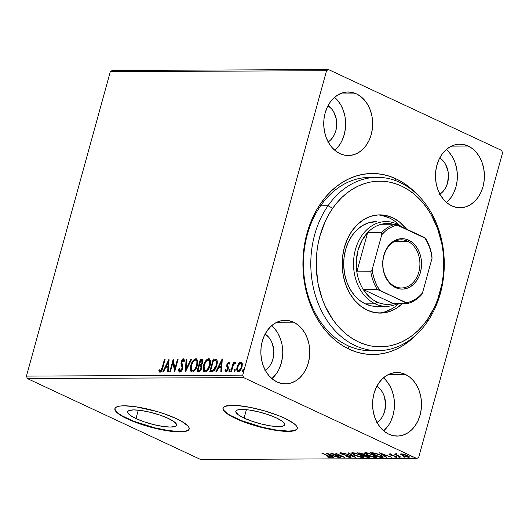 <?xml version="1.0" encoding="UTF-8"?>
<svg xmlns="http://www.w3.org/2000/svg" width="529" height="529" viewBox="0 0 529 529"><rect width="100%" height="100%" fill="white"/><g stroke="black" fill="none" stroke-linecap="round" stroke-linejoin="round"><path stroke-width="0.79" d="M377.924 350.674A86.67 66.747 -90.3 0 1 316.62 299.216A86.67 66.747 -90.3 0 1 328.026 205.728A86.67 66.747 -90.3 0 1 377.157 177.327A86.67 66.747 -90.3 0 1 438.468 228.786A86.67 66.747 -90.3 0 1 427.055 322.273L427.313 319.675A82.822 63.778 -90.3 0 1 337.231 325.295A82.822 63.778 -90.3 0 1 332.688 208.307L328.026 205.728A86.67 66.747 89.7 0 0 332.781 328.159A86.67 66.747 89.7 0 0 427.055 322.273A86.67 66.747 -90.3 0 1 377.924 350.674L370.551 350.707A86.67 66.747 -90.3 0 1 347.705 345.582L349.166 349.193A90.525 69.709 -90.3 0 1 306.979 233.355A90.525 69.709 -90.3 0 1 396.089 178.848A90.525 69.709 -90.3 0 1 415.953 193.23L408.441 186.466L402.41 182.267L396.089 178.848L394.713 180.296L396.089 178.848L389.542 176.25L382.831 174.504L376.02 173.611L369.182 173.598L362.372 174.451L355.66 176.164L349.12 178.729L342.799 182.115L336.768 186.287L331.081 191.207L325.791 196.828L320.958 203.096L316.62 209.953L312.818 217.326L309.597 225.156L306.979 233.355L304.995 241.852L303.666 250.561L302.998 259.402L302.998 268.282L303.672 277.13L305.008 285.845L306.999 294.349L309.617 302.562L312.844 310.411L316.646 317.803L320.991 324.68L325.831 330.975L331.121 336.623L336.808 341.575L342.845 345.781L349.166 349.193L355.713 351.792L362.425 353.537L369.235 354.43L376.073 354.443L382.884 353.59L389.589 351.878L396.135 349.312L402.457 345.933L408.487 341.76L416.574 334.421A90.525 69.709 -90.3 0 1 349.166 349.193L347.705 345.582A86.67 66.747 89.7 0 0 374.241 350.555M135.966 418.558L138.281 410.14L135.966 418.558L130.16 415.265L127.701 412.461L127.866 411.383L128.964 410.577L133.751 409.896L141.342 410.524L150.573 412.362L160.042 415.133L168.301 418.413A25.346 5.528 15.4 0 1 176.574 425.217A25.346 5.528 15.4 0 1 161.55 426.229A25.346 5.528 15.4 0 1 135.966 418.558A25.346 5.528 15.4 0 1 127.701 411.754A25.346 5.528 15.4 0 1 142.724 410.742A25.346 5.528 15.4 0 1 168.301 418.413L174.107 421.706L176.567 424.503L176.402 425.581L175.304 426.387L170.517 427.068L162.925 426.447L153.701 424.608L144.232 421.838L135.966 418.558M244.094 418.075L246.408 409.664L244.094 418.075L238.288 414.789L235.828 411.985L235.994 410.907L237.091 410.101L241.879 409.42L249.47 410.048L258.701 411.886L268.163 414.65L276.429 417.936A25.346 5.528 15.4 0 1 284.701 424.734A25.346 5.528 15.4 0 1 269.671 425.752A25.346 5.528 15.4 0 1 244.094 418.075A25.346 5.528 15.4 0 1 235.822 411.271A25.346 5.528 15.4 0 1 250.852 410.259A25.346 5.528 15.4 0 1 276.429 417.936L282.235 421.223L284.695 424.027L284.529 425.104L283.432 425.911L278.644 426.592L271.053 425.964L261.822 424.126L252.359 421.355L244.094 418.075M223.079 407.958A38.524 8.404 -164.6 0 0 235.689 418.115L235.59 418.479A38.524 8.404 15.4 0 1 223.026 408.137A38.524 8.404 15.4 0 1 245.859 406.596A38.524 8.404 15.4 0 1 284.734 418.26L278.816 415.715L265.075 411.026L250.587 407.456L237.561 405.551L232.224 405.32L224.951 406.351L223.284 407.581L223.033 409.215L224.21 411.212L226.769 413.473L235.59 418.479L248.147 423.464L255.249 425.706L276.568 430.467L288.093 431.419L295.374 430.381L297.04 429.158L297.291 427.518L296.114 425.528L293.555 423.26L284.734 418.26A38.524 8.404 15.4 0 1 297.298 428.596A38.524 8.404 15.4 0 1 274.465 430.137A38.524 8.404 15.4 0 1 235.59 418.479L235.689 418.115A38.524 8.404 -164.6 0 0 274.181 429.713A38.524 8.404 -164.6 0 0 297.338 428.411M114.958 408.441A38.524 8.404 -164.6 0 0 127.562 418.591L127.463 418.955A38.524 8.404 15.4 0 1 114.899 408.619A38.524 8.404 15.4 0 1 137.732 407.079A38.524 8.404 15.4 0 1 176.607 418.737L164.05 413.751L156.948 411.509L135.629 406.748L124.097 405.796L119.845 406.067L116.823 406.834L115.157 408.057L114.905 409.697L116.082 411.688L118.641 413.956L127.463 418.955L133.381 421.501L147.122 426.189L161.609 429.76L168.44 430.943L179.966 431.895L184.224 431.624L187.246 430.857L188.913 429.634L189.164 427.994L187.987 426.004L181.586 421.282L176.607 418.737A38.524 8.404 15.4 0 1 189.17 429.079A38.524 8.404 15.4 0 1 166.337 430.619A38.524 8.404 15.4 0 1 127.463 418.955L127.562 418.591A38.524 8.404 -164.6 0 0 166.053 430.189A38.524 8.404 -164.6 0 0 189.21 428.893M276.422 373.6L271.913 378.645A31.78 24.473 89.7 0 0 271.675 325.659M293.549 322.194A31.78 24.473 -90.3 0 1 309.439 357.505A31.78 24.473 -90.3 0 1 285.455 383.869A31.78 24.473 -90.3 0 1 277.077 381.991L281.732 383.518L286.52 383.836L291.267 382.936L295.784 380.847L299.897 377.653L303.448 373.481L306.304 368.482L308.354 362.854L309.518 356.817L309.756 350.595L309.048 344.432L307.428 338.56L304.962 333.21L301.742 328.588L297.887 324.866L293.549 322.194L288.894 320.667L284.099 320.349L279.358 321.248L274.842 323.338L270.722 326.532L267.171 330.704L264.315 335.703L262.265 341.324L261.101 347.368L260.87 353.59L261.571 359.753L263.191 365.625L265.657 370.974L268.884 375.597L272.739 379.319L277.077 381.991A31.78 24.473 -90.3 0 1 261.187 346.68A31.78 24.473 -90.3 0 1 285.171 320.31A31.78 24.473 -90.3 0 1 293.549 322.194L276.812 322.267L293.549 322.194M451.052 197.456L446.542 202.501A31.78 24.473 89.7 0 0 446.311 149.515M468.178 146.05A31.78 24.473 -90.3 0 1 484.068 181.361A31.78 24.473 -90.3 0 1 460.085 207.732A31.78 24.473 -90.3 0 1 451.706 205.854L456.362 207.375L461.156 207.692L465.897 206.793L470.413 204.703L474.526 201.516L478.084 197.337L480.94 192.344L482.99 186.717L484.154 180.673L484.385 174.451L483.678 168.288L482.064 162.416L479.598 157.067L476.371 152.445L472.516 148.722L468.178 146.05L463.523 144.523L458.736 144.205L453.988 145.105L449.471 147.194L445.358 150.388L441.801 154.561L438.944 159.56L436.894 165.187L435.731 171.224L435.499 177.446L436.207 183.609L437.82 189.481L440.293 194.831L443.514 199.453L447.369 203.176L451.706 205.854A31.78 24.473 -90.3 0 1 435.817 170.536A31.78 24.473 -90.3 0 1 459.8 144.172A31.78 24.473 -90.3 0 1 468.178 146.05L451.442 146.123L468.178 146.05M339.314 145.263L334.804 150.309A31.78 24.473 89.7 0 0 334.573 97.323M356.44 93.858A31.78 24.473 -90.3 0 1 372.33 129.169A31.78 24.473 -90.3 0 1 348.346 155.533A31.78 24.473 -90.3 0 1 339.968 153.655L344.624 155.182L349.418 155.5L354.159 154.6L358.675 152.511L362.795 149.317L366.346 145.144L369.202 140.145L371.252 134.518L372.416 128.481L372.647 122.259L371.94 116.096L370.326 110.224L367.86 104.874L364.633 100.252L360.778 96.529L356.44 93.858L351.785 92.33L346.998 92.013L342.25 92.912L337.733 95.002L333.62 98.196L330.063 102.368L327.206 107.367L325.156 112.988L323.993 119.032L323.761 125.254L324.469 131.417L326.089 137.289L328.555 142.638L331.776 147.26L335.631 150.983L339.968 153.655A31.78 24.473 -90.3 0 1 324.079 118.344A31.78 24.473 -90.3 0 1 348.062 91.973A31.78 24.473 -90.3 0 1 356.44 93.858L339.704 93.931L356.44 93.858M388.154 425.792L383.651 430.837A31.78 24.473 89.7 0 0 383.413 377.851M405.287 374.387A31.78 24.473 -90.3 0 1 421.177 409.697A31.78 24.473 -90.3 0 1 397.186 436.068A31.78 24.473 -90.3 0 1 388.815 434.19L393.47 435.711L398.258 436.028L403.005 435.129L407.522 433.039L411.635 429.852L415.186 425.673L418.042 420.681L420.092 415.053L421.256 409.01L421.494 402.787L420.786 396.624L419.166 390.752L416.7 385.403L413.48 380.781L409.625 377.058L405.287 374.387L400.632 372.859L395.837 372.542L391.096 373.441L386.58 375.53L382.46 378.724L378.909 382.897L376.053 387.896L374.003 393.523L372.839 399.56L372.608 405.783L373.309 411.946L374.929 417.817L377.395 423.167L380.622 427.789L384.477 431.512L388.815 434.19A31.78 24.473 -90.3 0 1 372.925 398.873A31.78 24.473 -90.3 0 1 396.909 372.509A31.78 24.473 -90.3 0 1 405.287 374.387L388.55 374.459L405.287 374.387M376.681 422.704L379.3 420.674L381.561 418.016L383.38 414.835L384.682 411.258L385.575 403.455L384.094 395.798L382.52 392.392L380.47 389.45L376.86 386.263A20.221 15.572 -90.3 0 1 385.588 404.335A20.221 15.572 -90.3 0 1 377.018 422.492M327.835 142.175L330.453 140.145L332.715 137.487L334.533 134.306L335.842 130.729L336.728 122.92L336.279 118.999L333.68 111.857L331.63 108.914L328.02 105.727A20.221 15.572 -90.3 0 1 336.748 123.806A20.221 15.572 -90.3 0 1 328.178 141.957M439.573 194.368L442.191 192.338L444.453 189.68L446.271 186.499L447.574 182.922L448.466 175.119L448.017 171.198L445.418 164.056L443.368 161.114L439.758 157.926A20.221 15.572 -90.3 0 1 448.486 175.998A20.221 15.572 -90.3 0 1 439.916 194.156M264.943 370.512L267.562 368.482L269.823 365.823L271.642 362.643L272.944 359.065L273.837 351.256L272.356 343.599L270.782 340.193L268.732 337.251L265.122 334.063A20.221 15.572 -90.3 0 1 273.85 352.142A20.221 15.572 -90.3 0 1 265.28 370.293M418.69 457.347L502.55 152.901L418.69 457.347L416.792 458.511L200.544 459.463L27.349 378.566L243.604 377.607L416.792 458.511L243.604 377.607L242.705 375.14L26.45 376.099L110.31 71.653L326.565 70.694L242.705 375.14L326.565 70.694L328.456 69.537L112.208 70.489L328.456 69.537L501.651 150.434L328.456 69.537L326.565 70.694L110.31 71.653L112.208 70.489L110.31 71.653L26.45 376.099L242.705 375.14L243.604 377.607L27.349 378.566L26.45 376.099L27.349 378.566L200.544 459.463L416.792 458.511L418.69 457.347M241.72 362.391L239.756 363.291L237.7 367.205L237.144 366.941L237.7 367.205L237.362 369.725L238.024 371.689L237.7 367.205L239.247 363.912L238.691 363.654L237.766 365.222L236.807 369.467L237.733 371.603L239.445 371.259L241.006 369.341L241.998 366.921L242.342 364.382L241.965 362.749L240.9 362.107L239.756 362.53L238.691 363.654L239.247 363.912L241.455 362.372L240.9 362.107L238.691 363.654L237.144 366.941C236.403 369.573 236.774 371.16 238.255 371.702C240.04 371.146 241.29 369.553 241.998 366.921L242.262 363.628L240.9 362.107L241.674 362.385M230.803 371.576L231.464 371.57L233.302 365.274L234.135 363.734L235.041 363.436L235.63 362.451L235.345 362.16L233.639 363.668L234.016 362.299L233.355 362.305L230.803 371.576L231.464 371.57L233.302 365.274L235.63 362.451L235.213 362.134L233.639 363.668L234.016 362.299L233.355 362.305L230.803 371.576M228.541 363.304L229.123 364.276L229.725 363.476L228.667 362.173L227.186 363.754L226.703 366.028L227.563 368.892L226.67 370.479L226.028 370.531L225.652 369.645L225.037 370.512L225.665 371.662L227.053 371.219L228.184 369.077L228.303 367.265L227.483 365.394L227.715 364.124L228.607 363.311L229.123 364.276L229.725 363.476L228.812 362.16L229.269 362.372L228.812 362.16L226.888 364.6L226.703 366.028L227.51 369.123L226.114 370.584L226.848 370.882L225.652 369.645L225.037 370.512L226.055 371.761L228.184 369.077L228.363 367.642L227.556 364.554L228.541 363.304L229.103 363.562M216.46 359.422L213.233 358.986L213.795 359.244L210.37 371.662L213.795 359.244L213.233 358.986L209.742 371.669L212.513 371.57L214.49 370.207L216.189 367.133L217.221 363.02L217.088 360.5L216.46 359.422L213.233 358.986L209.742 371.669L211.739 371.662C214.159 371.186 215.825 369.123 216.738 365.46C217.551 362.861 217.459 360.851 216.46 359.422L216.711 359.489M196.947 371.722L199.605 371.431L201.483 368.759L201.899 366.161L201.225 364.871L202.521 362.927L202.997 360.957L202.739 359.449L201.661 359.032L200.445 359.039L196.947 371.722L198.666 371.715C200.094 371.404 201.106 370.201 201.688 368.105L201.225 364.871L202.772 362.167L202.402 359.171L200.445 359.039L196.947 371.722M185.368 371.775L191.729 359.079L191.009 359.079L186.268 368.713L186.83 359.098L186.109 359.105L185.481 371.775L191.729 359.079L191.009 359.079L186.268 368.713L186.83 359.098L186.109 359.105L185.368 371.775M170.371 371.841L172.97 362.405L174.676 371.821L178.167 359.138L177.506 359.138L174.901 368.601L173.208 359.158L169.71 371.847L170.371 371.841L172.97 362.405L174.676 371.821L178.167 359.138L177.506 359.138L174.901 368.601L173.208 359.158L169.71 371.847L170.371 371.841M162.172 367.635L160.704 370.789L160.049 370.809L159.381 369.778L158.779 370.756L159.996 372.211L161.854 370.578L165.154 359.198L164.493 359.198L162.172 367.635L162.727 367.9L165.055 359.462L164.493 359.198L162.172 367.635L160.353 370.915L159.381 369.778L158.779 370.756L159.996 372.211C161.497 371.55 162.429 370.062 162.8 367.761L165.154 359.198L164.493 359.198L165.081 359.462L162.727 367.9L162.172 367.635M169.016 359.178L162.767 371.874L163.487 371.874L165.491 367.8L167.905 367.794L167.667 371.854L168.387 371.854L169.016 359.178L162.767 371.874L163.487 371.874L165.491 367.8L167.905 367.794L167.667 371.854L168.387 371.854L169.016 359.178M179.748 372.118L179.212 369.626L178.657 369.361C178.518 370.908 178.908 371.834 179.827 372.125L181.11 371.424L182.498 368.984L182.783 366.432L181.771 362.14L182.974 360.123L183.649 360.434L183.88 361.71L184.614 360.93L183.821 358.834L182.102 359.786L181.07 362.259L181.05 363.998L182.055 367.424L181.592 369.54L180.138 370.822L179.49 370.062L179.371 368.72L178.657 369.361L178.987 371.583L179.827 372.125C181.13 371.735 182.049 370.584 182.584 368.687L181.87 361.697L183.179 360.09L183.735 360.355M191.835 372.026L191.3 365.737L190.738 365.473L190.261 368.806L190.956 371.437L192.239 372.072L193.879 371.411L195.386 369.745L197.019 366.524L197.786 361.003L196.59 358.887L194.467 359.244L192.007 362.272L190.738 365.473L191.3 365.737C192.245 362.114 193.951 359.872 196.418 358.993L195.862 358.735C193.396 359.608 191.69 361.856 190.738 365.473L191.538 371.927L192.239 372.072C194.705 371.232 196.418 369.004 197.377 365.38L196.583 358.887L195.862 358.735L196.848 359.046M204.624 371.973L204.088 365.678L203.533 365.413L203.05 368.746L203.744 371.384L205.027 372.013L206.674 371.351L208.175 369.685L209.808 366.465L210.575 360.943L209.378 358.827L208.254 358.722L207.011 359.37L204.339 363.152L203.533 365.413L204.088 365.678C205.04 362.061 206.746 359.813 209.206 358.94L208.651 358.675C206.184 359.555 204.478 361.796 203.533 365.413L204.333 371.867L205.027 372.013C207.5 371.179 209.206 368.951 210.165 365.327L209.378 358.827L208.651 358.675L209.643 358.986M222.167 358.946L215.911 371.642L216.632 371.636L218.636 367.569L221.056 367.556L220.818 371.616L221.539 371.616L222.273 358.94L215.911 371.642L216.632 371.636L218.636 367.569L221.056 367.556L220.818 371.616L221.539 371.616L222.167 358.946M229.771 372.006L229.513 370.948L228.951 370.69L229.209 371.742L230.055 370.684L230.009 369.731L228.951 370.69L229.004 371.642L229.48 371.642L230.115 369.983L229.665 369.659L229.083 370.326L229.513 370.948L230.353 369.89M234.843 371.98L234.585 370.928L234.023 370.67L234.287 371.722L235.127 370.664L235.081 369.705L234.023 370.67L234.076 371.623L234.552 371.623L235.187 369.963L234.737 369.632L234.155 370.3L234.585 370.928L235.425 369.87M243.115 371.947L242.851 370.889L242.295 370.631L242.553 371.682L243.4 370.624L243.353 369.672L242.295 370.631L242.685 371.662L243.452 369.93L243.009 369.599L242.427 370.267L242.851 370.889L243.697 369.831M400.731 454.391L404.024 456.17L408.428 457.281L409.453 457.122L408.857 456.315L404.731 454.504L400.724 453.922L400.731 454.391L400.87 453.875L400.731 454.391L402.622 455.581L408.725 457.287L409.486 457.063L407.469 455.555L404.288 454.371L400.592 454.054M401.101 457.261L396.631 454.761L396.393 453.968L395.368 453.908L395.666 454.411L393.953 453.922L401.101 457.261L397.014 454.993L396.393 453.968L395.646 453.856L395.666 454.411L393.953 453.922L401.101 457.261M389.245 453.882C388.59 453.981 388.795 454.279 389.86 454.768L390.058 454.041L389.86 454.768L395.302 456.13L395.573 456.93L394.191 456.891L396.519 457.34L396.664 456.818L396.519 457.34C397.233 457.228 397.008 456.904 395.851 456.368L390.488 454.748L390.237 454.021L391.539 454.351L389 453.902L390.475 455.033L395.421 456.487L395.725 456.917L394.191 456.891L396.79 457.314L396.195 456.54L390.488 454.748L390.045 454.305L391.539 454.351L388.841 454.001M382.037 457.347L383.327 457.096L382.95 456.474L378.493 454.226L374.175 452.969L370.26 452.784L380.04 457.354L382.037 457.347L382.057 456.62L382.037 457.347L383.34 457.063L380.569 455.105L373.963 452.936L370.26 452.784L380.04 457.354L382.037 457.347M367.245 457.413L369.672 457.235L368.224 456.097L364.362 454.933L361.452 453.32L357.472 452.844L367.245 457.413L367.377 456.937L367.245 457.413L369.692 457.201L368.224 456.097L364.362 454.933L363.092 453.961L357.472 452.844L367.245 457.413M355.667 457.459L348.756 452.884L348.036 452.884L353.365 456.362L343.136 452.91L355.779 457.459L348.756 452.884L348.036 452.884L353.365 456.362L343.136 452.91L355.667 457.459M340.669 457.525L333.396 454.133L344.974 457.512L335.194 452.943L341.827 456.348L330.235 452.963L340.008 457.532L333.396 454.133L344.974 457.512L335.194 452.943L341.827 456.348L330.235 452.963L340.669 457.525M330.638 457.691L330.797 457.109L330.638 457.691C331.445 457.446 330.823 456.911 328.787 456.084L322.181 453.003L329.726 456.917L327.471 456.818L327.887 457.168L330.638 457.691L331.174 457.525L330.784 457.096L321.52 453.003L328.026 456.038C329.428 456.6 329.957 456.996 329.627 457.221L331.174 457.539M326.043 452.983L333.065 457.559L333.786 457.559L331.538 456.091L333.951 456.077L338.686 457.539L326.043 452.983L333.065 457.559L333.786 457.559L331.538 456.091L333.951 456.077L338.686 457.539L326.043 452.983M350.462 457.605C351.368 457.459 351.091 457.043 349.636 456.362L341.595 453.849L341.317 452.943L341.225 453.267L343.546 453.565L340.233 452.804C339.446 452.923 339.697 453.28 340.974 453.875L341.066 453.551L342.805 454.57L349.028 456.097L349.411 457.135L346.396 456.613L350.654 457.598L351.025 457.347L350.734 456.99L349.153 456.143L341.212 453.651L341.225 453.267L343.546 453.565L340.074 452.811L339.744 453.022L340.597 453.69L349.239 456.494L349.814 456.983L349.411 457.135L346.396 456.613L350.271 457.598L350.648 456.93L350.462 457.605L351.025 457.433M354.463 455.185L360.923 457.327L363.833 457.307L363.185 456.335L361.029 455.132L354.509 452.969L352.36 452.751L351.587 453.148L354.463 455.185L362.874 457.545L363.859 457.248L361.029 455.132L352.545 452.745L351.6 453.062L354.463 455.185M367.252 455.125L373.719 457.268L376.628 457.248L375.974 456.282L373.824 455.072L367.305 452.91L365.155 452.692L364.375 453.089L367.252 455.125L375.669 457.492L376.655 457.188L373.824 455.072L365.341 452.692L364.388 453.003L367.252 455.125M379.194 452.745L386.216 457.327L386.937 457.321L384.682 455.853L387.102 455.846L391.837 457.301L379.194 452.745L386.216 457.327L386.937 457.321L384.682 455.853L387.102 455.846L391.837 457.301L379.194 452.745M398.317 456.95L399.818 457.195L398.053 456.567M403.389 456.924L404.89 457.175L403.124 456.54M411.661 456.891L413.162 457.135L411.397 456.507M501.651 150.434L502.55 152.901L501.651 150.434M347.705 345.582A86.67 66.747 -90.3 0 1 304.373 249.278A86.67 66.747 -90.3 0 1 369.784 177.36A86.67 66.747 -90.3 0 1 373.474 177.473A86.67 66.747 89.7 0 0 304.704 246.924A86.67 66.747 89.7 0 0 347.705 345.582M391.01 420.8L393.06 415.172L394.224 409.129M394.462 402.906L393.755 396.743L392.134 390.878L389.668 385.522L386.448 380.9M342.17 140.264L344.22 134.644L345.384 128.6M345.616 122.378L344.915 116.215L343.295 110.343L340.828 104.993L337.601 100.371M453.908 192.463L455.958 186.836L457.122 180.792M457.354 174.57L456.646 168.407L455.033 162.542L452.566 157.186L449.339 152.564M279.272 368.601L281.322 362.98L282.486 356.936M282.724 350.714L282.017 344.551L280.396 338.679L277.93 333.33L274.71 328.707M115.005 409.334L116.182 411.324L118.741 413.592M122.583 416.045L133.48 421.137L154.508 427.789L168.539 430.58L180.072 431.532L184.323 431.261M187.345 430.5L189.012 429.27M223.132 408.857L224.309 410.848L226.868 413.109M230.71 415.569L241.608 420.661L262.635 427.306L276.667 430.103L288.193 431.056L292.451 430.785M295.473 430.017L297.139 428.794M329.567 456.805L329.957 456.877M330.083 456.415L329.627 457.221M328.866 456.362L328.469 456.276M331.663 455.614L331.538 456.091L331.663 455.614M333.177 457.162L333.065 457.559L333.177 457.162M328.456 454.087L332.662 455.614L330.817 455.621L328.522 453.842L332.662 455.614L330.817 455.621L328.456 454.087M350.575 456.877L349.867 456.805M350.013 456.276L349.411 457.135M340.233 452.804L339.744 452.956M341.013 453.069L340.531 452.817M341.132 452.632L341.225 453.267M349.781 456.791L350.667 456.877M340.471 452.778L341.179 453.148M353.478 455.958L353.365 456.362L353.478 455.958M363.668 456.772L361.849 457.082L355.118 455.178L351.983 452.798M362.193 456.772L363.079 456.825L362.874 457.545L363.079 456.825L363.714 456.758M351.911 452.705L352.83 453.472M353.022 452.751L352.823 453.479L353.683 452.831L353.577 453.214L360.441 454.861L362.656 456.818L362.854 456.091M359.257 452.857L359.131 453.307L359.925 452.93L359.819 453.307L362.444 453.975C363.549 454.504 363.602 454.768 362.603 454.768L359.131 453.307L359.257 452.857M369.268 456.679L368.964 457.4L369.169 456.679L368.501 456.679L369.374 456.672M364.078 454.517L363.608 455.238L367.562 456.097L368.475 456.791L366.908 456.937L363.271 455.244L363.469 454.517L363.271 455.244L363.469 454.517L364.355 454.523M363.549 453.915L363.35 454.636L362.266 454.775L359.131 453.307L362.153 453.842L363.344 454.576L362.603 454.768M364.772 455.29L367.629 455.839L368.435 456.844L366.908 456.937L363.271 455.244L364.772 455.29M376.456 456.719L375.868 456.765L375.669 457.492L375.868 456.765L375.445 456.752L376.509 456.706M374.982 456.712L375.451 456.752L374.644 457.023L367.913 455.119L365.618 453.419L366.372 453.161L373.236 454.808L375.445 456.758L375.643 456.038M366.478 452.771L366.372 453.161L366.478 452.771M380.166 456.877L380.04 457.354L380.166 456.877M381.839 456.097L381.462 456.13M379.696 456.884L371.927 453.254L372.482 452.798L372.363 453.247L374.625 453.055L379.901 455.105C381.515 455.819 382.189 456.368 381.931 456.752L379.696 456.884L371.927 453.254L375.233 453.492L379.901 455.105L382.064 456.587L379.696 456.884M382.255 455.905L381.931 456.752M384.814 455.383L384.682 455.853L384.814 455.383M386.322 456.924L386.216 457.327L386.322 456.924M381.607 453.849L385.813 455.376L383.961 455.383L381.674 453.604L385.813 455.376L383.961 455.383L381.607 453.849M390.488 454.748L390.164 454.292M396.519 457.34L396.968 457.201M396.294 456.587L395.91 456.534M395.229 456.388L395.573 456.93M395.652 456.487L396.492 456.606M399.679 457.327L399.421 456.944M396.261 454.18L395.791 453.961L396.261 454.18M395.818 453.869L395.666 454.411L395.818 453.869M395.646 453.856L395.666 454.411M396.413 453.611L396.413 454.266M404.751 457.301L404.493 456.917M409.162 456.553L408.725 457.287L408.924 456.56L408.421 456.54M401.736 454.292L401.101 453.842M401.055 453.803L402.185 454.543M408.289 456.527L409.181 456.547M402.205 454.239L406.814 455.562C408.355 456.269 408.699 456.706 407.846 456.877L403.29 455.581C401.742 454.867 401.379 454.424 402.205 454.239L402.298 453.915L402.205 454.239L405.769 455.119L408.362 456.593L406.781 456.752L403.29 455.581L401.776 454.609L402.205 454.239L401.703 454.398L401.901 453.677M408.573 455.985L407.846 456.877M413.023 457.268L412.759 456.884M360.368 455.132L362.656 456.798L360.282 456.897L355.481 455.343L352.817 453.545L355.171 453.406L360.368 455.132M373.157 455.079L375.451 456.739L373.077 456.838L368.27 455.284L365.605 453.492L367.959 453.353L373.157 455.079M159.639 372.138L159.996 372.211M159.923 372.211L158.779 370.756L159.335 371.021L159.718 370.399L159.335 371.021L160.108 372.35M160.353 370.915L159.97 370.73M160.909 371.173L162.727 367.9L161.854 370.386L160.697 371.127M168.242 371.854L168.46 368.052L167.905 367.794L168.46 368.052L168.242 371.854M163.454 371.874L169.049 360.507L163.454 371.874M166.688 366.762L168.539 366.756L168.784 362.497L168.229 362.239L167.977 366.491L168.539 366.756L168.784 362.497L168.229 362.239L167.977 366.491L166.132 366.498L168.539 366.756L166.132 366.498L168.229 362.239L166.132 366.498L166.688 366.762M170.345 371.841L173.532 360.275L170.345 371.841M175.456 368.865L174.901 368.601L175.456 368.865L178.068 359.403L177.506 359.138L178.094 359.403L175.456 368.865M174.901 370.994L173.532 362.663L172.97 362.405L173.532 362.663L174.901 370.994M179.443 372.046L179.827 372.125M180.316 370.908L179.371 368.72L178.657 369.361L179.397 369.454L179.761 372.138M180.138 370.822L180.693 371.087L182.492 368.931L181.93 368.667L179.926 370.776L180.482 371.041M182.055 367.424L181.93 368.667L182.492 368.931L182.617 367.688L182.055 367.424L182.617 367.688L182.075 365.671L181.52 365.407L182.055 367.424M180.997 363.688L181.52 365.407L182.075 365.671L181.559 363.945L180.997 363.688L181.559 363.945L181.751 362.015L181.189 361.757L180.997 363.688M183.179 360.09L183.88 361.71L184.614 360.93L183.543 358.788L181.189 361.757L181.751 362.015L184.105 359.052L183.543 358.788L184.118 359.052M184.244 359.065L182.657 360.044L181.824 361.757L181.559 363.945L182.565 368.607L181.784 370.386L180.455 371.027M180.27 370.855L180.052 370.32M186.003 370.71L186.664 359.363L186.109 359.105L186.81 359.363L186.003 370.71M186.83 368.978L186.268 368.713L186.83 368.978L191.571 359.343L191.009 359.079L191.604 359.343L186.83 368.978M196.795 359.032L195.604 359.178L194.315 360.097L192.106 363.469L190.863 367.992L191.134 370.974M191.452 371.616L192.08 372.178M196.391 360.328L197.277 361.115L197.667 362.954L197.271 365.645L196.08 368.534M195.677 369.169L194.123 370.723L192.979 371.021M192.834 371.001L192.318 370.736M195.532 360.037L196.927 361.36L196.715 365.38L197.271 365.645L196.715 365.38L194.837 369.288L192.576 370.769L193.131 371.027L191.756 370.479L191.253 369.652L191.187 366.372L192.992 361.942L194.209 360.606L195.532 360.037C197.152 360.699 197.542 362.477 196.715 365.38C195.948 368.31 194.566 370.108 192.576 370.769C190.969 370.121 190.579 368.349 191.405 365.466C192.166 362.557 193.541 360.745 195.532 360.037L196.603 360.408M192.576 370.769L193.131 371.027C195.128 370.366 196.51 368.568 197.271 365.645C198.104 362.742 197.707 360.957 196.087 360.295M202.812 359.376L201 359.303L197.582 371.722L201 359.303L200.445 359.039L202.633 359.33M201.06 366.061L201.635 366.683L201.675 368.005M201.589 368.369L201.027 368.111C200.537 369.665 199.77 370.439 198.725 370.419L197.965 370.419L199.268 365.704L200.61 365.85L201.027 368.111L201.589 368.369L200.65 370.135L199.281 370.677C200.326 370.697 201.099 369.93 201.589 368.369L201.08 366.068M200.524 364.666L199.625 364.402L200.742 360.335L201.43 360.335L202.104 362.193C201.668 363.674 200.954 364.408 199.962 364.402L200.524 364.666C201.509 364.666 202.223 363.932 202.667 362.458L201.992 360.593L202.104 362.193L202.667 362.458L201.807 364.137L200.835 364.646M202.349 360.646L202.752 362.087M202.667 362.458L202.104 362.193L201.251 363.873L199.625 364.402L200.187 364.666L199.625 364.402L200.742 360.335L202.402 360.672M201.119 366.081L200.564 365.823L201.172 366.108L200.61 365.85L201.179 367.04L200.584 369.189L199.75 370.168L198.725 370.419L199.281 370.677L197.965 370.419L198.527 370.684L197.965 370.419L199.268 365.704L200.61 365.85M201.43 360.335L202.098 360.613M209.59 358.973L208.4 359.118L207.11 360.037L204.902 363.416L203.652 367.933L203.923 370.915M204.24 371.556L204.868 372.118M209.18 360.275L210.073 361.056L210.463 362.901L210.059 365.585L208.876 368.475M208.472 369.11L207.249 370.439L205.774 370.968M205.622 370.941L205.12 370.697M208.32 359.978L209.722 361.3L209.504 365.327L210.059 365.585L209.504 365.327L207.328 369.586L205.364 370.71L205.926 370.974L204.551 370.419L204.042 369.599L204.075 365.863L205.781 361.889L206.998 360.547L208.32 359.978C209.94 360.639 210.337 362.425 209.504 365.327C208.743 368.25 207.361 370.049 205.364 370.71C203.758 370.062 203.367 368.296 204.194 365.407C204.954 362.497 206.33 360.692 208.32 359.978L209.398 360.348M205.364 370.71L205.926 370.974C207.917 370.307 209.299 368.515 210.059 365.585C210.892 362.682 210.502 360.904 208.882 360.242M215.475 360.599L215.925 360.692M216.149 360.778L215.779 360.626C216.652 361.717 216.751 363.33 216.077 365.46L216.632 365.724C217.307 363.588 217.207 361.975 216.335 360.89L216.969 361.988L217.029 363.701L215.429 368.647L213.643 370.406L210.76 370.366L213.537 360.282L215.911 360.692M216.335 360.89L215.779 360.626L216.506 362.663L216.077 365.46L213.332 370.029L213.888 370.293L216.632 365.724L216.077 365.46L213.815 369.692L211.468 370.36L213.888 370.293L210.76 370.366L212.03 370.624L210.76 370.366L213.537 360.282L215.779 360.626M221.393 371.616L221.611 367.82L221.056 367.556L221.611 367.82L221.393 371.616M216.606 371.636L222.2 360.275L216.606 371.636M219.839 366.524L221.691 366.518L221.935 362.266L221.373 362.001L221.129 366.26L221.691 366.518L221.935 362.266L221.373 362.001L221.129 366.26L219.277 366.266L221.691 366.518L219.277 366.266L221.373 362.001L219.277 366.266L219.839 366.524M229.612 362.477L228.812 362.16M226.002 371.755L225.037 370.512L225.599 370.769L225.883 370.366L225.599 370.769L226.062 371.814M226.293 370.617L226.848 370.882L228.072 369.387L227.51 369.123L228.072 369.387L228.158 368.501L227.159 367.291L227.715 367.549L227.265 366.286L226.703 366.028L227.265 366.286L227.444 364.858L226.888 364.6L227.444 364.858L229.374 362.425L228.349 363.033L227.503 364.646L227.285 366.478L228.125 369.156L227.417 370.584L226.591 370.796M229.652 371.98L229.209 371.742M230.221 369.916L229.513 370.948L229.56 371.907M231.431 371.57L233.911 362.563L233.355 362.305L233.944 362.563L231.431 371.57M234.043 363.853L233.639 363.668L234.043 363.853M234.585 363.33L235.61 362.418M235.63 362.451L235.213 362.134M235.663 362.405L234.539 363.397M234.724 371.96L234.287 371.722M235.293 369.897L234.645 370.743L234.631 371.88M241.409 362.213L240.9 362.107M237.713 371.596L238.255 371.702M241.528 363.608L242.163 365.367L241.693 367.807L240.014 370.465L238.923 370.803M240.583 363.244L241.455 364.051L241.33 366.934L241.892 367.192L241.33 366.934L240.265 369.302L238.566 370.565L239.128 370.829L237.673 369.804L237.66 367.562L238.877 364.56L240.583 363.244C241.654 363.734 241.898 364.964 241.33 366.934C240.821 368.892 239.901 370.108 238.566 370.565C237.488 370.115 237.23 368.911 237.805 366.947C238.314 364.977 239.24 363.747 240.583 363.244L241.482 363.582M238.566 370.565L239.128 370.829C240.457 370.366 241.383 369.156 241.892 367.192C242.461 365.228 242.209 363.998 241.145 363.509M242.996 371.92L242.553 371.682M243.565 369.857L242.851 370.889L242.904 371.847M444.565 162.793L444.737 162.224M377.957 306.331L371.57 305.914L365.36 303.884L359.575 300.327L354.43 295.374L350.125 289.211L346.832 282.083L344.67 274.26L343.724 266.041L344.029 257.742L345.576 249.688L348.3 242.183L352.109 235.517A42.373 32.633 -90.3 0 1 376.126 221.631L376.02 221.631M402.437 303.593A49.118 37.824 -90.3 0 1 380.219 313.102A49.118 37.824 -90.3 0 1 345.477 283.947A49.118 37.824 -90.3 0 1 351.944 230.968A49.118 37.824 -90.3 0 1 379.782 214.873A49.118 37.824 -90.3 0 1 406.616 229.176L399.402 221.889L392.697 217.763L385.502 215.415L378.096 214.933L370.763 216.335L363.787 219.568L357.432 224.508L351.944 230.968L347.533 238.691L344.372 247.393L342.58 256.73L342.223 266.345L343.321 275.873L345.827 284.939L349.649 293.205L354.635 300.346L360.599 306.086L367.305 310.212L374.499 312.566L381.905 313.049L389.238 311.641L396.214 308.407L402.569 303.467M399.659 225.433A49.118 37.824 89.7 0 0 377.937 214.939M328.026 205.728L320.66 205.761L328.026 205.728L332.688 208.307L328.721 214.582L325.249 221.334L319.919 236.007L318.114 243.776L316.897 251.751L316.302 267.965L318.154 284.027L322.379 299.321L325.335 306.489L332.794 319.542L337.231 325.295L342.071 330.46L347.282 334.983L352.803 338.818L358.589 341.939L364.58 344.306L370.723 345.9L376.952 346.707L383.208 346.713L389.437 345.926L395.573 344.346L401.564 341.999L407.343 338.897L412.858 335.069L418.055 330.565L422.889 325.414L427.313 319.675L434.745 306.641L437.688 299.48L441.887 284.199L443.097 276.231L443.699 260.01L443.077 251.923L441.847 243.948L437.622 228.66L431.181 214.721L427.201 208.433L422.77 202.68L417.93 197.522L412.719 192.999L407.198 189.157L401.412 186.036L395.414 183.669L389.278 182.075L383.049 181.275L376.787 181.262L370.558 182.049L364.421 183.629L358.437 185.977L352.658 189.084L347.143 192.906L341.939 197.416L337.105 202.561L332.688 208.307A82.822 63.778 -90.3 0 1 422.77 202.68A82.822 63.778 -90.3 0 1 427.313 319.675L427.055 322.273A86.67 66.747 89.7 0 0 422.301 199.843A86.67 66.747 89.7 0 0 328.026 205.728M378.374 313.056A49.118 37.824 89.7 0 0 398.754 303.606M399.659 225.44L395.718 221.902M389.007 217.776L381.812 215.429M385.548 311.66L392.531 308.427M376.503 306.377A42.373 32.633 -90.3 0 1 346.528 281.223A42.373 32.633 -90.3 0 1 352.109 235.517L356.844 229.943L362.325 225.678L368.343 222.888L376.245 221.631M395.137 286.546A24.076 18.541 89.7 0 0 418.836 272.051A24.076 18.541 89.7 0 0 407.621 241.244L408.652 240.153A25.233 19.428 -90.3 0 1 420.416 272.435A25.233 19.428 -90.3 0 1 395.58 287.631L395.137 286.546A24.076 18.541 -90.3 0 1 383.102 259.792A24.076 18.541 -90.3 0 1 401.273 239.816A24.076 18.541 -90.3 0 1 407.621 241.244A24.076 18.541 -90.3 0 1 419.656 267.991A24.076 18.541 -90.3 0 1 401.485 287.968A24.076 18.541 -90.3 0 1 395.137 286.546L395.58 287.631L392.134 285.508L389.073 282.552L386.514 278.882L384.557 274.63L383.267 269.975L382.712 265.082L382.897 260.142L383.816 255.342L385.449 250.878L387.717 246.911L390.534 243.598L393.801 241.059L397.385 239.406L401.154 238.685L404.963 238.943L408.652 240.153L412.098 242.275L415.159 245.231L417.718 248.901L419.676 253.146L420.965 257.808L421.52 262.701L421.335 267.641L420.416 272.435L418.783 276.905L416.521 280.873L413.698 284.185L410.431 286.718L406.847 288.378L403.078 289.092L399.269 288.841L395.58 287.631A25.233 19.428 -90.3 0 1 383.816 255.342A25.233 19.428 -90.3 0 1 408.652 240.153L407.621 241.244L394.938 241.297L407.621 241.244A24.076 18.541 89.7 0 0 383.922 255.738A24.076 18.541 89.7 0 0 395.137 286.546M367.629 232.608A40.449 31.145 -90.3 0 1 381.25 224.276A40.449 31.145 -90.3 0 1 393.14 224.223L385.423 223.582L381.25 224.276A40.449 31.145 89.7 0 0 367.629 232.608L361.909 240.583L358.04 250.257L356.308 260.923L356.83 271.813A40.449 31.145 -90.3 0 1 367.629 232.608L381.64 232.548L381.766 234.75L372.185 269.545L370.836 271.754L356.83 271.813L367.629 232.608L381.64 232.548A40.449 31.145 -90.3 0 1 395.256 224.217L381.25 224.276L395.256 224.217A40.449 31.145 89.7 0 0 381.64 232.548L381.766 234.75L372.185 269.545L373.163 275.206L374.77 280.621L376.972 285.673L379.723 290.249L407.502 303.573L393.497 303.633L363.278 289.515A40.449 31.145 -90.3 0 1 356.83 271.813L367.629 232.608M376.886 302.013A40.449 31.145 -90.3 0 1 363.278 289.515L369.434 296.967L373.031 299.817L376.886 302.013L380.94 303.514L385.112 304.287L389.318 304.327L393.497 303.633A40.449 31.145 -90.3 0 1 376.886 302.013L375.16 303.831L376.886 302.013M397.127 224.091A42.373 32.633 89.7 0 0 355.415 249.609A42.373 32.633 89.7 0 0 375.16 303.831A42.373 32.633 -90.3 0 1 353.974 256.75A42.373 32.633 -90.3 0 1 385.958 221.585A42.373 32.633 -90.3 0 1 397.127 224.091A42.373 32.633 -90.3 0 1 402.166 227.1A42.373 32.633 89.7 0 0 397.127 224.091L397.464 224.931L397.127 224.091M365.334 303.871L375.16 303.831L365.334 303.871M397.722 303.613A42.373 32.633 -90.3 0 1 386.329 306.337A42.373 32.633 -90.3 0 1 375.16 303.831A42.373 32.633 89.7 0 0 397.722 303.613M425.475 238.334L395.256 224.217L397.696 225.01L393.338 226.26L389.172 228.336L385.284 231.186L381.766 234.75A39.291 30.259 -90.3 0 1 397.696 225.01L424.509 237.534A39.291 30.259 -90.3 0 1 432.048 258.238L431.922 256.036A40.449 31.145 89.7 0 0 425.475 238.334A40.449 31.145 -90.3 0 1 431.922 256.036L432.048 258.238L431.069 252.578L429.462 247.162L427.26 242.11L424.509 237.534L425.475 238.334M393.497 303.633L363.278 289.515L377.289 289.456L406.543 302.773L410.894 301.517L415.067 299.44L418.948 296.59L422.466 293.033L432.048 258.238L422.466 293.033A39.291 30.259 -90.3 0 1 406.543 302.773L407.502 303.573L393.497 303.633M421.124 295.242L422.466 293.033L421.124 295.242A40.449 31.145 -90.3 0 1 407.502 303.573A40.449 31.145 89.7 0 0 421.124 295.242M356.83 271.813A40.449 31.145 89.7 0 0 363.278 289.515L377.289 289.456A40.449 31.145 -90.3 0 1 370.836 271.754L356.83 271.813M370.836 271.754A40.449 31.145 89.7 0 0 377.289 289.456L379.723 290.249A39.291 30.259 -90.3 0 1 372.185 269.545L370.836 271.754M297.397 428.232L297.298 428.596M189.27 428.715L189.17 429.079M114.998 408.256L114.899 408.619M223.126 407.773L223.026 408.137M368.475 456.791L368.673 456.064M365.618 453.419L365.817 452.698M389.972 454.358L390.177 453.631M395.824 456.851L396.023 456.124M160.155 370.869L160.71 371.133M234.876 363.291L235.438 363.555M369.784 177.36L377.157 177.327M376.384 306.377L386.329 306.337"/></g></svg>
